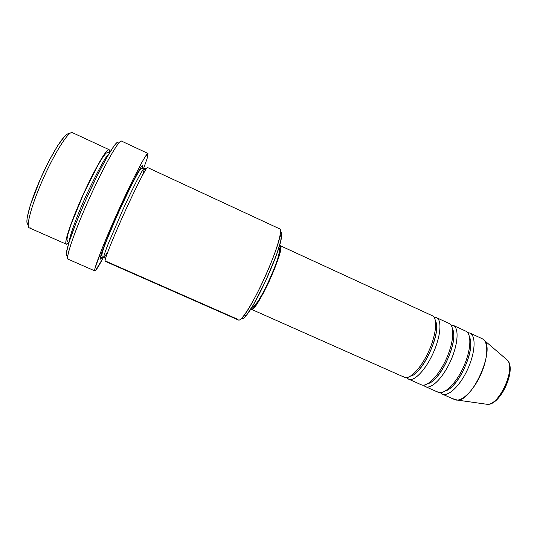 <?xml version="1.0" encoding="UTF-8"?>
<svg xmlns="http://www.w3.org/2000/svg" width="537" height="537" viewBox="0 0 537 537"><rect width="100%" height="100%" fill="white"/><g stroke="black" fill="none" stroke-linecap="round" stroke-linejoin="round"><path stroke-width="0.81" d="M403.488 376.672C408.113 381.069 419.719 370.262 427.855 353.151C436.071 336.095 438.051 318.434 432.533 315.83L280.139 245.631M435.487 321.072C440.817 329.322 427.942 363.482 415.692 373.134M434.144 317.333L436.742 317.77C442.34 320.408 440.447 338.095 432.231 355.132C424.096 372.222 412.409 382.975 407.704 378.545L406.878 377.618M410.577 376.155C420.76 374.692 438.622 339.834 436.521 325.221M420.29 384.136C425.257 388.674 437.178 378.068 445.307 361.039C453.517 344.063 455.168 326.315 449.308 323.556L436.547 317.676M452.61 329.282C457.819 338.236 445.488 371.027 433.151 380.572M450.932 324.966L453.483 325.482C459.424 328.282 457.86 346.043 449.65 362.999C441.521 380.015 429.519 390.567 424.472 385.996L423.693 385.183M428.043 383.593C438.709 381.545 455.846 348.07 453.611 333.376M436.97 391.547C442.273 396.219 454.51 385.821 462.626 368.865C470.828 351.963 472.157 334.142 465.962 331.228L453.282 325.382M469.62 337.464C474.695 347.05 462.874 378.525 450.496 387.956M467.586 332.557L470.103 333.135C476.379 336.088 475.138 353.93 466.935 370.812C458.82 387.748 446.502 398.098 441.119 393.386L440.387 392.681M445.421 390.963C456.497 388.379 472.936 356.232 470.587 341.478M68.568 242.67L66.991 244.06C65.85 244.791 65.595 243.207 66.232 239.301C67.521 233.092 72.985 217.599 81.671 197.898C90.525 178.163 99.123 162.067 103.601 155.327C106.621 151.038 108.427 149.145 109.024 149.642L109.622 152.615L109.024 149.642L72.374 132.632L109.024 149.642C109.494 149.756 109.615 150.763 109.387 152.669M108.796 154.005C105.87 156.16 98.472 169.665 86.611 194.528C75.274 219.385 69.199 237.898 69.394 241.113C69.199 237.898 75.274 219.385 86.611 194.522C98.472 169.665 105.87 156.16 108.796 154.005M105.42 258.8L105.104 258.351L105.42 258.8M101.594 257.901L100.741 258.928C99.909 259.794 100.03 258.384 101.084 254.692C102.943 248.785 108.944 233.662 117.657 214.149C126.47 194.569 134.505 178.365 138.418 171.431C141.009 166.987 142.446 164.94 142.735 165.289C142.238 166.772 142.674 167.92 144.037 168.739C143.963 167.316 137.499 177.848 122.805 209.893L108.286 243.644C104.158 254.202 103.346 257.606 103.769 257.861C103.346 257.606 104.158 254.202 108.286 243.644L122.805 209.893C137.499 177.848 143.963 167.316 144.064 168.759L146.286 168.759M147.514 167.51L279.757 228.896C282.905 229.883 276.313 252.028 264.942 277.105C253.618 302.197 241.341 321.777 238.515 320.059L105.098 261.271C103.789 261.19 112.421 239.254 124.121 213.404C135.807 187.554 146.581 166.577 147.514 167.51L279.757 228.896L147.514 167.51C147.272 167.175 145.883 169.242 143.352 173.713C139.519 180.674 131.558 196.898 122.751 216.445C114.039 235.938 107.957 251.007 106.024 256.874C104.91 260.532 104.742 261.922 105.52 261.042L237.958 319.408C238.623 320.978 240.401 319.978 243.295 316.407L246.423 315.273C256.605 303.546 279.294 253.377 281.381 237.992C281.959 234.575 281.818 232.649 280.958 232.219M145.621 169.779L144.07 168.759C144.554 168.578 143.99 170.82 142.379 175.505C143.99 170.82 144.554 168.578 144.07 168.759L144.064 168.759C142.567 167.416 140.694 168.598 138.418 172.303C133.881 179.888 126.544 194.897 119.127 211.209C111.777 227.547 105.359 242.952 102.681 251.329C101.412 255.451 101.775 257.626 103.769 257.861L107.715 252.142L104.171 257.666L105.104 258.351M436.742 317.77L449.308 323.556L436.742 317.77C442.132 320.347 440.629 336.874 433.003 353.48C425.452 370.121 414.081 381.834 408.724 379.196L407.704 378.545M280.207 245.671L432.533 315.83L280.207 245.671C286.322 246.812 255.867 313.89 251.329 309.292L250.92 308.842L251.799 309.332L253.182 308.507L257.418 303.21L263.036 293.692L269.144 281.442L274.689 268.527L278.737 257.136L280.65 249.134L280.723 246.792L280.207 245.671M103.292 257.639C99.52 264.768 96.935 269.064 95.532 270.541L94.854 270.903C93.008 270.789 103.554 243.389 118.315 210.773C133.062 178.156 146.682 152.139 147.984 153.454L144.889 157.193L141.808 162.523L133.095 179.405L111.152 226.929L101.963 248.853L94.942 268.601L94.72 270.715L95.532 270.541L103.292 257.639M72.381 132.632L72.374 132.632C69.031 130.565 55.767 150.816 43.9 177.116C31.992 203.395 25.534 226.721 29.3 227.869L66.273 244.16C63.715 243.536 71.24 220.895 83.054 194.824C94.827 168.746 106.87 148.138 109.024 149.642L72.374 132.632C68.911 130.41 54.62 152.703 42.517 180.217C30.361 207.725 25.031 229.849 30.3 227.889M470.103 333.135C476.144 336.014 475.279 352.702 467.7 369.174C460.209 385.687 448.281 397.018 442.266 394.098L454.718 399.629C460.974 402.656 473.104 391.46 480.575 374.994C488.133 358.575 488.764 341.827 482.488 338.84L469.888 333.034M453.483 325.482L465.962 331.228L453.483 325.482C459.202 328.208 458.021 344.814 450.422 361.354C442.897 377.934 431.245 389.453 425.559 386.674L424.472 385.996M425.559 386.674L438.105 392.245C444.032 395.131 455.893 383.754 463.397 367.227C470.976 350.735 471.922 334.068 465.962 331.228M442.266 394.098L441.119 393.386M482.488 338.84L484.401 340.438C495.047 350.614 472.083 401.381 457.417 400.105L453.523 398.897M485.629 404.099L487.495 404.361C499.215 405.361 515.95 368.362 507.465 360.22L506.035 358.991M495.631 400.26L500.752 394.849L503.135 391.298L507.069 383.21L509.358 374.947L509.653 367.845M27.474 224.036L26.87 221.875L27.119 217.975L30.213 205.49L40.356 179.043L49.129 160.711L57.714 145.628L64.635 136.277L67.125 134.19L68.857 133.888C65.521 131.934 52.545 151.783 41.235 177.076C29.871 202.348 24.118 224.224 28.199 224.479M68.783 242.429L66.273 244.16M67.669 255.545L66.474 255.498L66.279 253.236L69.058 242.147L75.824 223.553L85.564 200.449L96.519 177.069L106.655 157.71L114.213 145.641L116.657 142.889L118.106 142.386C115.844 140.043 100.312 167.275 85.564 200.449C70.777 233.629 62.842 259.042 67.669 255.545M147.977 153.454L121.51 141.09C119.16 139.278 104.447 164.973 89.619 197.791C74.757 230.601 65.178 258.619 68.092 259.183L94.848 270.896M143.265 169.41L147.064 158.724L148.031 153.488M102.252 256.934L100.741 258.928L100.15 258.935L103.413 248.087L117.657 214.149L134.438 178.875L140.117 168.517L141.835 165.98L142.735 165.289L142.808 166.41M281.67 233.602L280.676 241.321L276.508 254.76L265.734 280.824L253.343 304.848L246.577 315.078L244.08 317.803L242.288 318.824M252.115 306.902L252.336 307.003C256.552 311.238 284.758 249.141 279.159 247.94L279.629 249L279.555 251.182L277.763 258.626L274.011 269.178L268.876 281.14L263.224 292.484L258.015 301.317L254.082 306.258L252.786 307.036L252.142 306.862M251.35 309.299L404.495 377.316C409.765 379.921 421.068 368.16 428.627 351.5C436.259 334.873 437.843 318.367 432.533 315.83M408.724 379.196L421.357 384.807C426.962 387.553 438.548 375.987 446.079 359.394C453.684 342.834 454.946 326.248 449.308 323.556M144.037 168.739C142.674 167.92 142.238 166.772 142.735 165.289L142.379 168.229M69.051 258.941C64.071 262.741 72.401 236.367 87.867 201.69C103.285 167.014 119.382 138.62 121.584 141.137M279.757 228.896C280.65 229.319 280.791 231.319 280.173 234.897C277.931 250.987 253.907 304.103 243.295 316.407M241.455 318.501C242.247 319.441 243.899 318.367 246.423 315.273M508.029 361.018C514.782 369.98 500.323 402.596 488.892 404.173M109.548 152.743L109.427 152.689C108.743 151.951 107.521 152.206 105.762 153.461L102.862 157.146L97.486 166.04L83.181 194.857L70.978 224.634L67.837 234.568L66.977 239.22C67.192 241.335 67.81 242.409 68.823 242.449L68.944 242.502M484.401 340.438L507.465 360.22C516.748 369.51 500.612 405.193 487.495 404.361L457.417 400.105M105.554 258.351L105.084 258.324M280.173 234.897L281.381 237.992"/></g></svg>
